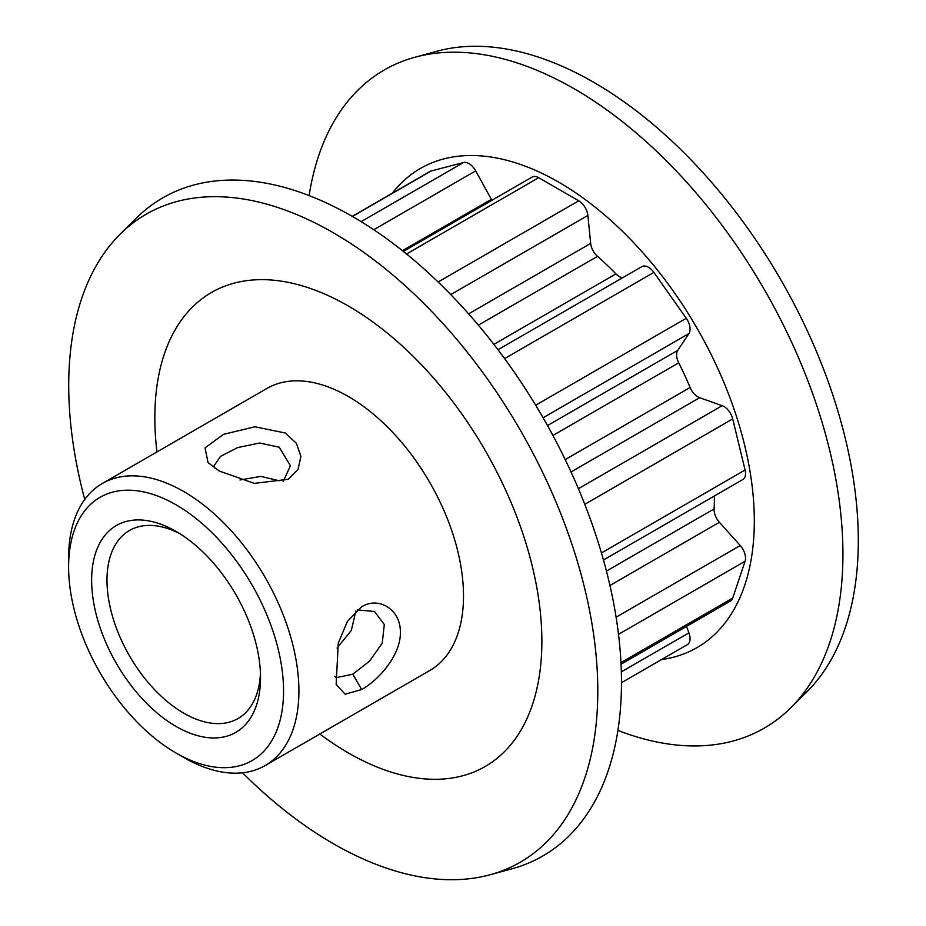 <?xml version="1.0" encoding="UTF-8"?>
<svg xmlns="http://www.w3.org/2000/svg" width="926" height="926" viewBox="0 0 926 926"><rect width="100%" height="100%" fill="white"/><g stroke="black" fill="none" stroke-linecap="round" stroke-linejoin="round"><path stroke-width="1.39" d="M285.22 432.986L296.447 443.357L300.904 456.46L298.01 469.424L288.113 479.321L254.291 483.36L219.288 471.033L208.049 462.595L205.051 447.871L223.502 434.34L254.928 426.782L285.22 432.986M283.148 481.636L290.417 465.79L279.247 447.212L259.627 443.022L237.658 447.582L220.469 456.414L214.068 465.79L214.415 467.954M361.661 689.569L345.12 694.187L336.138 684.43L338.279 643.188L347.412 621.381L361.672 606.738C379.347 595.985 400.889 610.072 400.356 632.423C400.9 654.624 379.255 679.742 361.661 689.569L352.783 674.197L369.474 661.21L382.23 643.2L384.325 624.552L374.544 611.507L357.17 609.875M334.668 676.235L336.37 677.624L352.794 674.197M535.679 405.229L686.27 318.278A13.033 7.524 60 0 1 690.067 329.077A13.033 7.524 60 0 1 688.909 333.568L543.087 417.765M601.449 552.961L745.083 470.026A13.033 7.524 60 0 1 745.534 473.58A13.033 7.524 60 0 1 742.837 479.541L603.474 559.999M176.09 753.046A151.991 87.75 -120 0 0 283.564 690.993A151.991 87.75 -120 0 0 176.09 504.844A151.991 87.75 -120 0 0 68.605 566.897A151.991 87.75 -120 0 0 176.079 753.046A151.991 87.75 -120 0 0 176.09 753.046L183.765 757.48A162.849 94.024 60 0 0 265.183 765.547L429.78 670.517A162.849 94.024 -120 0 0 454.747 540.02A162.849 94.024 -120 0 0 348.361 396.513A162.849 94.024 -120 0 0 266.931 388.445L102.335 483.476A162.849 94.024 60 0 1 183.765 491.544A162.849 94.024 60 0 1 290.151 635.051A162.849 94.024 60 0 1 265.183 765.547M176.09 726.459A119.431 68.952 60 0 1 91.639 580.185A119.431 68.952 60 0 1 176.09 531.431L176.09 531.431A119.431 68.952 60 0 1 260.53 677.693A119.431 68.952 60 0 1 176.09 726.459M180.014 533.804A108.573 62.679 -120 0 0 129.478 530.482A108.573 62.679 -120 0 0 112.833 617.48A108.573 62.679 -120 0 0 183.765 713.159A108.573 62.679 -120 0 0 238.051 718.53A108.573 62.679 -120 0 0 260.438 673.109M279.235 480.744L260.854 476.404L240.019 479.969M337.064 648.061L351.348 630.398L355.862 611.01M84.752 499.461A374.116 216.001 60 0 1 120.206 234.116A374.116 216.001 60 0 1 333.256 232.727A374.116 216.001 60 0 1 584.595 588.01A374.116 216.001 60 0 1 490.074 874.757A374.116 216.001 60 0 1 333.256 843.667A374.116 216.001 60 0 1 242.554 772.793M120.206 234.116L136.388 218.073A379.996 219.393 60 0 1 352.783 216.672A379.996 219.393 60 0 1 608.069 577.523A379.996 219.393 60 0 1 512.055 868.762L490.074 874.757M392.323 193.21A276.631 159.712 60 0 1 558.702 182.167A276.631 159.712 60 0 1 746.865 454.944A276.631 159.712 60 0 1 661.558 659.543M309.122 195.583A379.996 219.393 60 0 1 414.964 57.238A379.996 219.393 60 0 1 574.236 88.815A379.996 219.393 60 0 1 814.023 397.509A379.996 219.393 60 0 1 790.63 707.927A379.996 219.393 60 0 1 617.908 730.417M414.964 57.238L436.945 51.243A374.116 216.001 60 0 1 593.763 82.333A374.116 216.001 60 0 1 829.846 386.269A374.116 216.001 60 0 1 806.812 691.884L790.63 707.927M156.957 451.934A273.668 157.999 60 0 1 348.361 306.031A273.668 157.999 60 0 1 541.872 641.209A273.668 157.999 60 0 1 348.361 752.931A273.668 157.999 60 0 1 319.817 734.005M438.114 282.002L578.727 200.815A13.033 7.524 60 0 1 587.871 215.445L590.672 243.388A13.033 7.524 -120 0 0 597.513 256.352A220.18 127.117 60 0 1 615.929 273.888A13.033 7.524 -120 0 0 622.573 277.777M714.386 495.966A220.18 127.117 60 0 1 714.096 508.93A13.033 7.524 -120 0 0 719.398 522.287L609.945 585.487M547.497 425.555L677.774 350.341A13.033 7.524 -120 0 0 678.723 362.83A220.18 127.117 60 0 1 690.101 387.485A13.033 7.524 -120 0 0 699.639 397.717L571.041 471.971M616.103 617.191L740.221 545.53L719.398 522.287M740.221 545.53A13.033 7.524 60 0 1 745.083 561.26L618.51 634.345M620.964 662.611L732.709 598.092L745.083 561.26M732.709 598.092A13.033 7.524 60 0 1 730.464 601.032L621.045 664.208M621.334 671.871L688.909 632.863L686.49 626.416M688.909 632.863A13.033 7.524 60 0 1 687.37 644.646L621.473 682.693M352.239 216.348L430.046 171.437A13.033 7.524 60 0 1 431.146 170.986L352.401 216.441M361.128 221.638L463.532 162.513L431.146 170.986M463.532 162.513A13.033 7.524 60 0 1 475.686 170.882L491.359 199.333A13.033 7.524 -120 0 0 491.926 200.294M403.366 251.421L532.172 177.051A13.033 7.524 60 0 1 538.689 177.699L406.549 253.99M578.727 200.815L538.689 177.699M641.718 266.734A13.033 7.524 60 0 1 641.95 266.595A13.033 7.524 60 0 1 653.872 272.406L504.601 358.582M686.27 318.278L653.872 272.406M677.774 350.341L688.909 333.568M578.403 488.696L722.187 405.681L699.639 397.717M722.187 405.681A13.033 7.524 60 0 1 732.709 418.911L584.769 504.323M745.083 470.026L732.709 418.911M68.605 566.897L68.605 558.031A162.849 94.024 60 0 1 102.335 483.476M597.513 256.352L478.36 325.142M493.882 344.345L615.929 273.888M606.449 571.076L714.096 508.93M678.723 362.83L552.915 435.463M565.207 459.585L690.101 387.485M468.614 313.856L590.672 243.388M587.871 215.445L450.765 294.595M402.428 250.668L491.359 199.333M475.686 170.882L373.757 229.729M176.079 753.046L183.765 757.48M497.991 349.715L641.95 266.595"/></g></svg>
